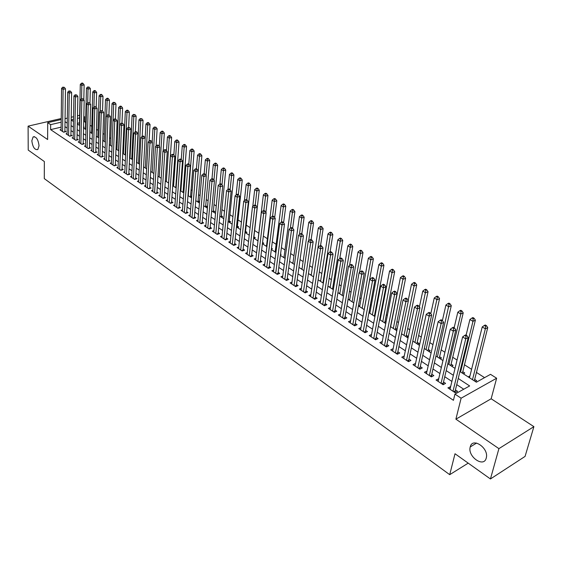 <?xml version="1.0" encoding="UTF-8"?>
<svg xmlns="http://www.w3.org/2000/svg" width="562" height="562" viewBox="0 0 562 562"><rect width="100%" height="100%" fill="white"/><g stroke="black" fill="none" stroke-linecap="round" stroke-linejoin="round"><path stroke-width="0.84" d="M470.239 446.902C472.326 436.836 488.989 447.956 486.313 457.798L486.242 458.072C483.861 468.188 467.303 456.513 470.225 446.952L470.239 446.902M31.837 140.753L33.088 136.938C36.214 136.418 38.202 139.369 39.045 145.79L37.823 149.541C34.689 150.096 32.694 147.167 31.837 140.753M459.927 371.559L476.372 382.202L490.521 374.341L496.639 378.226L461.114 398.205L454.953 394.103L469.649 385.939L458.241 378.486M491.16 398.774L455.894 419.168L498.916 448.638L490.443 478.964L525.077 456.4L533.9 426.649L491.16 398.774L496.639 378.226M83.829 116.278L84.56 116.741L83.808 116.917M85.649 122.418L84.448 121.652L84.56 116.741M484.577 377.643L476.365 372.395M471.595 369.339L464.402 364.738M457.047 360.031L452.649 357.221M444.9 352.262L441.107 349.831M432.972 344.632L429.754 342.574M421.261 337.137L418.606 335.437M409.754 329.775L407.64 328.426M398.458 322.546L396.863 321.527M387.351 315.444L386.27 314.748M381.703 311.833L381.177 311.488M376.442 308.461L375.845 308.081M371.313 305.18L370.428 304.611M361.085 298.64L359.863 297.853M351.032 292.205L349.473 291.207M341.134 285.875L339.258 284.674M331.397 279.644L329.213 278.246M321.822 273.518L319.335 271.931M312.395 267.484L309.62 265.714M303.115 261.548L300.066 259.595M293.975 255.703L290.659 253.581M284.983 249.95L281.4 247.659M276.132 244.287L272.296 241.836M267.407 238.702L263.332 236.096M258.822 233.209L254.579 230.497M250.111 227.638L246.226 225.151M241.442 222.095L237.993 219.89M232.914 216.637L229.879 214.698M224.512 211.263L221.885 209.584M216.237 205.966L214.003 204.54M208.088 200.753L206.24 199.573M200.058 195.618L198.583 194.677M192.148 190.56L191.038 189.844M184.357 185.572L183.591 185.088M176.679 180.655L176.257 180.388M130.405 151.059L129.927 150.749M123.759 146.801L123.057 146.352M117.198 142.6L116.271 142.017M110.721 138.463L109.583 137.732M104.328 134.374L102.986 133.51M98.02 130.335L96.474 129.344M91.796 126.352L90.053 125.235M498.916 448.638L533.9 426.649M61.223 118.526L28.1 126.148L47.622 139.524L47.707 122.664L61.209 119.551M490.443 478.964L455.016 453.752L449.712 474.679L44.293 178.618L44.349 161.547L28.219 150.075L28.1 126.148M450.612 386.726L447.9 387.878L455.115 392.676L457.552 391.328L455.445 389.93M438.704 378.83L436.056 380.003L443.137 384.71L445.582 383.389L443.509 382.012M427.015 371.075L424.422 372.262L431.377 376.891L433.829 375.592L431.792 374.243M415.529 363.459L413 364.661L419.828 369.206L422.28 367.934L420.278 366.607M404.247 355.978L401.767 357.186L408.483 361.654L410.934 360.411L408.967 359.111M393.154 348.665L390.738 349.845L397.334 354.236L399.786 353.02L397.861 351.742M382.244 341.506L379.898 342.63L386.375 346.944L388.834 345.756L386.937 344.499M371.524 334.474L369.241 335.542L375.613 339.778L378.064 338.619L376.203 337.383M360.987 327.548L358.76 328.573L365.026 332.739L367.485 331.601L365.651 330.386M350.632 320.74L348.461 321.717L354.622 325.812L357.074 324.695L355.275 323.501M340.446 314.046L338.331 314.98L344.387 319.005L346.845 317.916L345.068 316.736M330.435 307.456L328.37 308.348L334.327 312.31L336.779 311.243L335.036 310.084M320.586 300.979L318.57 301.829L324.429 305.728L326.88 304.674L325.166 303.536M310.891 294.6L308.924 295.415L314.692 299.251L317.144 298.218L315.458 297.101M301.365 288.32L299.441 289.1L305.117 292.879L307.569 291.868L305.904 290.765M291.987 282.145L290.104 282.89L295.689 286.606L298.141 285.615L296.504 284.534M282.756 276.061L280.923 276.778L286.416 280.438L288.868 279.469L287.259 278.401M273.673 270.076L271.882 270.765L277.291 274.361L279.736 273.413L278.155 272.359M264.737 264.182L262.981 264.843L268.306 268.383L270.751 267.456L269.191 266.416M255.935 258.38L254.214 259.012L259.461 262.496L261.899 261.583L260.368 260.571M247.273 252.661L245.587 253.272L250.75 256.708L253.188 255.808L251.678 254.811M238.738 247.027L237.094 247.617L242.173 250.996L244.611 250.118L243.121 249.135M230.336 241.484L228.727 242.046L233.729 245.383L236.166 244.519L234.698 243.55M222.067 236.019L220.48 236.567L225.411 239.848L227.842 239.005L226.402 238.042M213.911 230.638L212.366 231.165L217.22 234.396L219.644 233.567L218.225 232.626M205.882 225.334L204.364 225.84L209.148 229.022L211.572 228.214L210.174 227.28M197.972 220.107L196.482 220.599L201.196 223.732L203.62 222.938L202.236 222.018M190.174 214.958L188.713 215.429L193.363 218.52L195.78 217.74L194.417 216.834M182.495 209.886L181.062 210.336L185.643 213.384L188.052 212.612L186.71 211.726M174.923 204.877L173.518 205.313L178.028 208.319L180.437 207.568L179.116 206.69M167.462 199.946L166.078 200.367L170.525 203.325L172.927 202.587L171.628 201.723M160.107 195.084L158.744 195.492L163.135 198.407L165.53 197.683L164.245 196.826M152.85 190.286L151.522 190.68L155.843 193.56L158.238 192.843L156.974 192.007M145.698 185.558L144.392 185.938L148.656 188.776L151.045 188.073L149.794 187.244M138.645 180.894L137.36 181.259L141.568 184.062L143.949 183.374L142.72 182.552M131.691 176.292L130.433 176.651L134.578 179.411L136.959 178.73L135.744 177.929M124.834 171.754L123.591 172.098L127.686 174.824L130.061 174.157L128.86 173.363M118.069 167.279L116.847 167.609L120.886 170.3L123.254 169.647L122.073 168.86M111.395 162.861L110.194 163.184L114.177 165.832L116.538 165.193L115.379 164.42M104.813 158.505L103.633 158.821L107.56 161.435L109.92 160.802L108.768 160.044M98.315 154.206L97.156 154.508L101.034 157.086L103.387 156.468L102.249 155.716M91.908 149.963L90.763 150.258L94.592 152.801L96.938 152.197L95.814 151.452M85.579 145.776L84.462 146.064L88.234 148.572L90.573 147.975L89.47 147.244M79.34 141.645L78.23 141.919L81.961 144.399L84.293 143.809L83.204 143.092M73.179 137.564L72.091 137.831L75.765 140.275L78.097 139.699L77.022 138.99M67.096 133.538L66.028 133.798L69.653 136.208L71.978 135.646L70.917 134.943M83.569 127.419L84.244 127.258L83.583 126.829M89.892 131.29L90.32 131.185L89.899 130.911M176.243 186.668L175.822 186.401M183.893 191.614L183.135 191.122M191.656 196.63L190.546 195.913M197.986 202.067L199.398 201.625L198.07 200.767M205.629 207.013L207.041 206.563L205.699 205.692M216.482 163.563L215.682 163.078L214.719 163.359L215.52 163.837L216.482 163.563L217.663 165.179L213.356 211.551L213.377 212.029L214.796 211.572L213.434 210.687M221.252 217.122L222.671 216.651L221.28 215.759M229.233 222.285L230.652 221.807L229.247 220.901M237.333 227.526L238.752 227.041L237.326 226.121M245.552 232.844L246.978 232.352L245.531 231.418M253.898 238.246L255.324 237.74L253.855 236.792M262.405 243.711L263.796 243.213L262.566 242.419M271.369 249.142L272.394 248.762L271.495 248.186M280.487 254.642L281.126 254.403L280.564 254.038M375.177 315.142L374.587 314.762M386.038 322.152L384.956 321.457M397.088 329.29L395.5 328.271M406.691 337.109L408.124 336.42L406.228 335.191M417.636 344.19L419.062 343.48L417.137 342.237M428.764 351.398L430.19 350.674L428.23 349.402M440.088 358.725L441.514 357.987L439.519 356.694M451.616 366.178L453.042 365.426L451.012 364.113M463.341 373.772L464.767 372.999L462.702 371.665M84.448 121.652L83.696 121.828M79.488 122.818L77.331 123.331M175.688 187.638L176.18 187.497M183.015 192.38L183.851 192.127M190.448 197.192L191.642 196.819M240.606 229.647L236.462 226.964M248.875 234.993L249.289 234.853M257.27 240.424L257.993 240.171M265.791 245.938L266.55 245.664M274.439 251.537L275.232 251.242M283.227 257.22L284.056 256.904M292.142 262.995L293.013 262.658M301.204 268.854L302.11 268.495M310.4 274.804L311.355 274.425M319.75 280.852L320.74 280.452M329.248 286.999L330.28 286.571M338.893 293.245L339.982 292.781M348.7 299.588L349.831 299.096M358.661 306.037L359.849 305.51M368.96 312.514L370.035 312.036M379.743 318.956L380.39 318.661M385.356 323.305L385.855 323.073M395.936 330.154L397.018 329.641M468.097 376.842L469.853 376.28M475.283 381.493L476.702 380.706L474.602 379.35M61.117 127.153L50.622 129.625L453.436 400.306L454.953 394.103M463.734 389.22L456.737 384.619M451.89 381.422L444.76 376.73M439.934 373.554L432.993 368.981M428.195 365.82L421.437 361.366M416.667 358.233L410.084 353.891M405.343 350.772L398.929 346.55M394.215 343.445L387.963 339.329M383.277 336.245L377.193 332.233M372.529 329.163L366.6 325.257M361.963 322.209L356.189 318.401M351.573 315.366L345.946 311.664M341.359 308.643L335.879 305.033M331.32 302.033L325.974 298.513M321.443 295.528L316.23 292.092M311.72 289.128L306.648 285.784M302.159 282.834L297.214 279.574M292.753 276.637L287.934 273.462M283.501 270.54L278.801 267.449M274.389 264.547L269.809 261.527M265.419 258.639L260.958 255.696M256.595 252.83L252.24 249.964M247.905 247.104L243.662 244.308M239.342 241.47L235.211 238.745M230.919 235.921L226.886 233.265M222.615 230.455L218.688 227.863M214.438 225.067L210.61 222.545M206.38 219.763L202.65 217.304M198.449 214.536L194.81 212.141M190.63 209.387L187.076 207.055M182.924 204.315L179.461 202.039M175.323 199.313L171.958 197.093M167.841 194.389L164.554 192.218M160.458 189.527L157.255 187.42M153.187 184.736L150.061 182.678M146.015 180.016L142.966 178.006M138.94 175.358L135.976 173.405M131.965 170.764L129.07 168.86M125.087 166.233L122.27 164.378M118.301 161.765L115.554 159.959M111.606 157.36L108.93 155.597M105.003 153.012L102.396 151.29M98.483 148.719L95.947 147.047M92.056 144.483L89.583 142.86M85.712 140.31L83.302 138.723M79.453 136.187L77.106 134.641M73.278 132.119L70.988 130.616M67.173 128.101L64.953 126.64M61.089 129.562L60.036 129.815L63.618 132.196L65.944 131.641L64.89 130.946M449.712 474.679L468.202 463.137M455.894 419.168L461.114 398.205M50.622 129.625L50.657 124.631L47.707 122.664M71.17 120.008L73.467 121.497M77.317 123.991L79.678 125.516M83.555 128.024L85.979 129.59M89.871 132.112L92.358 133.721M96.271 136.25L98.821 137.901M102.755 140.444L105.375 142.144M109.33 144.701L112.021 146.443M115.99 149.014L118.751 150.799M122.748 153.384L125.579 155.217M129.597 157.817L132.506 159.692M136.538 162.306L139.524 164.237M145.298 167.975L147.687 125.094L145.93 124.04L143.584 166.865L146.64 168.846M150.721 171.48L153.862 173.518M157.957 176.166L161.182 178.252M165.305 180.922L168.614 183.057M172.752 185.741L176.152 187.94M180.311 190.63L183.795 192.885M187.982 195.597L191.558 197.908M195.766 200.627L199.433 203.001M203.662 205.741L207.42 208.172M211.677 210.926L215.534 213.419M219.812 216.187L223.774 218.751M228.074 221.533L232.134 224.161M245.453 232.78L245.432 232.289L244.976 232.45L249.247 235.239M253.624 238.063L258.007 240.901M262.405 243.746L266.901 246.662M271.327 249.521L275.942 252.507M280.389 255.387L285.124 258.45M289.592 261.344L294.453 264.491M298.949 267.4L303.937 270.624M308.461 273.546L313.575 276.862L320.712 229.493L318.303 228.046L311.215 275.331M318.127 279.806L323.375 283.206M327.948 286.163L333.343 289.648M337.938 292.626L343.473 296.202M348.096 299.195L353.772 302.869M358.423 305.883L364.253 309.655M368.932 312.676L374.917 316.547M379.617 319.595L385.764 323.572M390.492 326.627L396.8 330.709M401.556 333.786L408.033 337.98M412.817 341.078L419.463 345.377M424.282 348.489L431.103 352.908M435.95 356.041L442.961 360.579M447.83 363.733L455.03 368.391M79.593 117.901L77.43 118.399M73.503 119.313L71.17 119.861M65.059 118.659L67.328 118.139M71.212 117.24L73.552 116.699M77.486 115.793L79.649 115.294M61.181 122.179L50.657 124.631M453.365 375.304L446.2 370.625M441.36 367.464L434.384 362.904M429.565 359.757L422.772 355.325M417.98 352.191L411.37 347.871M406.607 344.766L400.165 340.558M395.43 337.467L389.15 333.364M384.443 330.287L378.331 326.297M373.646 323.241L367.696 319.349M363.038 316.308L357.235 312.521M352.606 309.5L346.958 305.805M342.349 302.799L336.842 299.202M332.268 296.216L326.901 292.711M322.349 289.739L317.123 286.318M312.591 283.367L307.498 280.038M302.995 277.094L298.029 273.856M293.554 270.933L288.713 267.772M284.26 264.864L279.546 261.78M275.12 258.892L270.519 255.886M266.121 253.012L261.639 250.083M257.255 247.224L252.886 244.372M248.537 241.527L244.28 238.745M239.946 235.921L235.794 233.209M231.488 230.392L227.441 227.75M223.156 224.955L219.215 222.376M214.951 219.594L211.108 217.087M206.872 214.319L203.128 211.874M198.906 209.12L195.26 206.732M191.066 203.992L187.504 201.667M183.331 198.941L179.861 196.679M175.709 193.967L172.33 191.761M168.2 189.064L164.905 186.907M160.802 184.231L157.585 182.13M153.503 179.461L150.37 177.416M146.31 174.761L143.254 172.773M139.214 170.131L136.236 168.186M132.218 165.558L129.316 163.668M125.319 161.055L122.495 159.208M118.512 156.608L115.758 154.81M111.803 152.225L109.119 150.475M105.178 147.904L102.565 146.197M98.645 143.633L96.102 141.975M92.196 139.425L89.716 137.802M85.838 135.273L83.422 133.693M79.558 131.171L77.205 129.632M73.362 127.124L71.072 125.628M67.25 123.134L65.016 121.673M469.151 377.524L469.516 376.069M403.699 358.472L404.226 355.964M414.904 365.925L415.451 363.403M426.305 373.512L426.874 370.983M437.91 381.233L438.501 378.697M449.726 389.101L450.345 386.544M63.45 132.084L64.883 131.74L65.473 88.817L63.106 89.316L62.572 131.501M63.373 87.531L64.321 87.335L62.761 87.152L63.373 87.531L63.106 89.316L61.581 88.374L61.082 130.503M65.473 88.817L64.321 87.335M62.761 87.152L61.581 88.374M83.801 99.867L84.145 84.876L81.834 85.368L80.296 84.433L79.432 125.354M81.546 98.673L81.834 85.368L82.094 83.597L83.021 83.408L82.403 83.035L81.483 83.232L82.094 83.597M80.296 84.433L81.483 83.232M83.021 83.408L84.145 84.876M69.47 136.088L70.903 135.744L71.627 92.625L69.259 93.13L68.592 135.505M69.526 91.332L70.475 91.128L68.908 90.953L69.526 91.332L69.259 93.13L67.714 92.175L67.082 134.501M71.627 92.625L70.475 91.128M68.908 90.953L67.714 92.175M75.568 140.149L77.008 139.79L77.872 96.481L75.491 96.994L74.69 139.559M75.765 95.182L76.713 94.978L75.132 94.795L75.765 95.182L75.491 96.994L73.924 96.025L73.158 138.54M77.872 96.481L76.713 94.978M75.132 94.795L73.924 96.025M81.75 144.258L83.183 143.893L84.195 100.387L81.813 100.914L80.872 143.675M82.08 99.088L83.035 98.877L81.441 98.694L82.08 99.088L81.813 100.914L80.225 99.931L79.319 142.643M84.195 100.387L83.035 98.877M81.441 98.694L80.225 99.931M88.009 148.417L89.449 148.052L90.601 104.342L88.213 104.883L87.131 147.834M88.48 103.043L89.442 102.825L87.841 102.642L88.48 103.043L88.213 104.883L86.604 103.886L85.557 146.787M90.601 104.342L89.442 102.825M87.841 102.642L86.604 103.886M89.955 103.499L90.349 88.606L88.03 89.105L86.478 88.164L85.48 129.267M87.693 102.79L88.03 89.105L88.297 87.328L89.218 87.131L87.672 86.955L88.297 87.328M86.478 88.164L87.672 86.955M89.218 87.131L90.349 88.606M96.2 107.18L96.636 92.386L94.311 92.892L92.737 91.943L91.606 133.229M93.917 107.054L94.311 92.892L94.571 91.107L95.505 90.904L94.873 90.524L93.945 90.728L94.571 91.107M92.737 91.943L93.945 90.728M95.505 90.904L96.636 92.386M100.774 156.917L102.221 156.538L103.682 112.421L102.516 110.89L100.893 110.707L102.516 110.89L103.001 96.221L100.675 96.734L99.081 95.772L97.809 137.247M100.219 111.374L100.675 96.734L100.935 94.929L101.87 94.725L101.23 94.339L100.296 94.549L100.935 94.929M99.081 95.772L100.296 94.549M101.87 94.725L103.001 96.221M108.923 114.845L109.457 100.099L107.124 100.626L105.501 99.643L104.096 141.315M106.597 115.758L107.124 100.626L107.384 98.807L108.318 98.603L107.665 98.21L106.738 98.42L107.384 98.807M105.501 99.643L106.738 98.42M108.318 98.603L109.457 100.099M94.346 152.639L95.793 152.267L97.1 108.354L94.704 108.902L93.468 152.056M94.971 107.047L95.933 106.829L94.318 106.647L94.971 107.047L94.704 108.902L93.074 107.89L91.88 150.995M97.1 108.354L95.933 106.829M94.318 106.647L93.074 107.89M115.414 118.849L115.99 104.033L113.657 104.567L112.014 103.577L110.461 145.432M113.06 120.205L113.657 104.567L113.917 102.741L114.852 102.523L113.264 102.34L113.917 102.741M112.014 103.577L113.264 102.34M114.852 102.523L115.99 104.033M103.682 112.421L101.279 112.983L99.895 156.334M101.553 111.114L101.279 112.983L99.629 111.957L98.28 155.26M100.893 110.707L99.629 111.957M121.982 123.015L122.621 108.016L120.282 108.564L118.617 107.56L116.91 149.604M118.54 150.658L120.282 108.564L120.542 106.717L121.476 106.506L120.809 106.106L119.875 106.316L120.542 106.717M118.617 107.56L119.875 106.316M121.476 106.506L122.621 108.016M107.286 161.252L108.74 160.865L110.363 116.545L107.953 117.114L106.415 160.669M108.22 115.231L109.183 115.006L107.553 114.817L108.22 115.231L107.953 117.114L106.274 116.074L104.778 159.58M110.363 116.545L109.183 115.006M107.553 114.817L106.274 116.074M128.635 127.37L129.337 112.056L126.991 112.611L125.305 111.592L123.443 153.833M125.094 154.901L126.991 112.611L127.251 110.756L128.192 110.538L127.518 110.131L126.576 110.349L127.251 110.756M125.305 111.592L126.576 110.349M128.192 110.538L129.337 112.056M113.889 165.642L115.343 165.249L117.128 120.725L114.711 121.301L113.011 165.059M114.985 119.411L115.948 119.179L114.304 118.989L114.985 119.411L114.711 121.301L113.018 120.254L111.353 163.956M117.128 120.725L115.948 119.179M114.304 118.989L113.018 120.254M135.372 131.796L136.145 116.151L133.798 116.713L132.084 115.688L130.068 158.119M131.74 159.201L133.798 116.713L134.058 114.845L134.992 114.62L133.37 114.437L134.058 114.845M132.084 115.688L133.37 114.437M134.992 114.62L136.145 116.151M120.577 170.089L122.038 169.689L123.991 124.961L121.568 125.551L119.706 169.513M121.842 123.64L122.804 123.408L121.146 123.219L121.842 123.64L121.568 125.551L119.846 124.483L118.02 168.396M123.991 124.961L122.804 123.408M121.146 123.219L119.846 124.483M127.356 174.606L128.824 174.199L130.946 129.26L128.522 129.864L126.485 174.023M128.789 127.939L129.759 127.7L128.094 127.504L128.789 127.939L128.522 129.864L126.773 128.775L124.785 172.892M130.946 129.26L129.759 127.7M128.094 127.504L126.773 128.775M134.234 179.18L135.702 178.765L137.999 133.615L135.575 134.234L133.363 178.604M135.842 132.295L136.812 132.049L136.102 131.606L135.133 131.852L135.842 132.295L135.575 134.234L133.798 133.131L131.634 177.452M137.999 133.615L136.812 132.049M135.133 131.852L133.798 133.131M141.21 183.816L142.678 183.395L145.158 138.034L142.72 138.659L140.338 183.24M142.994 136.707L143.963 136.461L143.247 136.011L142.27 136.264L142.994 136.707L142.72 138.659L140.929 137.55L138.582 182.074M145.158 138.034L143.963 136.461M142.27 136.264L140.929 137.55M148.277 188.523L149.745 188.094L152.414 142.516L149.977 143.155L147.406 187.947M150.244 141.188L151.22 140.936L150.49 140.486L149.513 140.739L150.244 141.188L149.977 143.155L148.15 142.024L145.628 186.76M149.745 188.094L149.766 188.453M152.414 142.516L151.22 140.936M149.513 140.739L148.15 142.024M155.442 193.293L156.917 192.85L159.777 147.068L157.332 147.715L154.578 192.717M157.599 145.734L158.582 145.474L157.838 145.017L156.861 145.277L157.599 145.734L157.332 147.715L155.484 146.57L152.78 191.516M156.917 192.85L156.939 193.23M159.777 147.068L158.582 145.474M156.861 145.277L155.484 146.57M162.713 198.126L164.188 197.683L167.251 151.684L164.799 152.344L161.849 197.557M165.066 150.342L166.043 150.075L165.291 149.611L164.315 149.878L165.066 150.342L164.799 152.344L162.924 151.178L160.022 196.335M164.188 197.683L164.209 198.084M167.251 151.684L166.043 150.075M164.315 149.878L162.924 151.178M170.089 203.037L171.565 202.58L174.824 156.362L172.372 157.037L169.225 202.46M172.639 155.021L173.623 154.754L172.857 154.283L171.881 154.55L172.639 155.021L172.372 157.037L170.469 155.857L167.371 201.231M171.565 202.58L171.593 203.001M174.824 156.362L173.623 154.754M171.881 154.55L170.469 155.857M177.571 208.01L179.053 207.547L182.517 161.111L180.058 161.8L176.707 207.441M180.325 159.77L181.308 159.496L180.535 159.018L179.552 159.292L180.325 159.77L180.058 161.8L178.126 160.606L174.831 206.191M179.053 207.547L179.074 207.989L178.021 208.312M182.517 161.111L181.308 159.496M179.552 159.292L178.126 160.606M185.158 213.061L186.64 212.591L190.321 165.93L187.863 166.633L184.301 212.492M188.122 164.582L189.113 164.308L188.326 163.823L187.343 164.097L188.122 164.582L187.863 166.633L185.903 165.418L182.39 211.221M186.64 212.591L186.668 213.054M190.321 165.93L189.113 164.308M187.343 164.097L185.903 165.418M192.857 218.182L194.347 217.705L198.245 170.827L195.78 171.543L192 217.613M196.04 169.471L197.03 169.19L196.229 168.698L195.246 168.979L196.04 169.471L195.78 171.543L193.785 170.307L190.068 216.328M194.347 217.705L194.375 218.189M198.245 170.827L197.03 169.19M195.246 168.979L193.785 170.307M200.669 223.381L202.158 222.889L206.282 175.794L203.816 176.524L199.819 222.819M204.076 174.438L205.067 174.15L204.259 173.644L203.268 173.939L204.076 174.438L203.816 176.524L201.793 175.274L197.852 221.505M202.158 222.889L202.194 223.402M206.282 175.794L205.067 174.15M203.268 173.939L201.793 175.274M142.193 136.334L143.05 120.303L140.69 120.879L138.962 119.832L136.784 162.467M138.477 163.556L140.69 120.879L140.95 118.996L141.898 118.765L140.261 118.575L140.95 118.996M138.962 119.832L140.261 118.575M141.898 118.765L143.05 120.303M149.099 141.125L150.047 124.511L147.687 125.094L147.946 123.197L148.888 122.966L148.185 122.544L147.244 122.776L147.946 123.197M145.93 124.04L147.244 122.776M148.888 122.966L150.047 124.511M156.095 145.994L157.142 128.775L154.775 129.372L152.99 128.298L152.183 142.207M152.218 172.45L154.775 129.372L155.035 127.462L155.983 127.223L154.318 127.033L155.035 127.462M152.99 128.298L154.318 127.033M155.983 127.223L157.142 128.775M163.191 150.932L164.336 133.103L161.968 133.714L160.156 132.625L159.299 146.429M159.236 176.988L161.968 133.714L162.221 131.789L163.17 131.543L162.446 131.108L161.498 131.353L162.221 131.789M160.156 132.625L161.498 131.353M163.17 131.543L164.336 133.103M168.572 182.938L171.628 137.493L169.26 138.112L167.427 137.009L166.521 150.707M166.345 181.589L169.26 138.112L169.513 136.173L170.462 135.927L169.731 135.484L168.783 135.73L169.513 136.173M167.427 137.009L168.783 135.73M170.462 135.927L171.628 137.493M175.78 187.617L179.032 141.94L176.651 142.572L174.796 141.455L173.841 155.049M173.553 186.254L176.651 142.572L176.911 140.619L177.859 140.367L177.114 139.917L176.166 140.17L176.911 140.619M174.796 141.455L176.166 140.17M177.859 140.367L179.032 141.94M183.086 192.359L186.535 146.457L184.153 147.103L182.271 145.965L181.273 159.468M180.866 190.989L184.153 147.103L184.413 145.129L185.362 144.87L184.61 144.42L183.655 144.673L184.413 145.129M182.271 145.965L183.655 144.673M185.362 144.87L186.535 146.457M190.504 197.171L194.15 151.037L191.761 151.691L189.851 150.539L188.79 164.111M188.277 195.787L191.761 151.691L192.021 149.703L192.977 149.443L192.211 148.979L191.256 149.246L192.021 149.703M189.851 150.539L191.256 149.246M192.977 149.443L194.15 151.037M197.979 202.06L201.877 155.681L199.482 156.348L197.543 155.182L196.426 168.818M195.801 200.648L199.482 156.348L199.742 154.346L200.697 154.079L199.917 153.616L198.962 153.883L199.742 154.346M197.543 155.182L198.962 153.883M200.697 154.079L201.877 155.681M205.601 206.992L209.71 160.395L207.322 161.076L205.348 159.889L204.161 173.679M206.057 175.485L207.575 159.06L208.53 158.786L207.743 158.308L206.788 158.582L207.575 159.06M205.348 159.889L206.788 158.582M208.53 158.786L209.71 160.395M213.953 180.17L215.267 165.874L213.272 164.666L211.986 178.8M217.663 165.179L215.267 165.874L215.52 163.837M213.272 164.666L214.719 163.359M221.224 217.101L225.734 170.033L223.339 170.743L221.309 169.52L219.932 184.006M221.969 184.912L223.592 168.691L224.547 168.403L223.739 167.919L222.777 168.2L223.592 168.691M221.309 169.52L222.777 168.2M224.547 168.403L225.734 170.033M208.6 228.657L210.09 228.158L214.445 180.831L211.972 181.582L207.75 228.095M212.239 179.475L213.23 179.18L212.408 178.674L211.417 178.969L212.239 179.475L211.972 181.582L209.921 180.311L205.755 226.767M210.09 228.158L210.125 228.699M214.445 180.831L213.23 179.18M211.417 178.969L209.921 180.311M216.644 234.01L218.14 233.504L222.735 185.952L220.255 186.71L215.801 233.448M220.522 184.596L221.512 184.287L220.676 183.774L219.686 184.076L220.522 184.596L220.255 186.71L218.175 185.425L213.778 232.106M218.14 233.504L218.175 234.066M222.735 185.952L221.512 184.287M219.686 184.076L218.175 185.425M224.814 239.447L226.31 238.927L231.151 191.15L228.671 191.93L223.971 238.885M228.931 189.787L229.921 189.478L229.078 188.958L228.081 189.268L228.931 189.787L228.671 191.93L226.556 190.616L221.913 237.522M226.31 238.927L226.353 239.517M231.151 191.15L229.921 189.478M228.081 189.268L226.556 190.616M233.104 244.962L234.607 244.435L239.7 196.426L237.213 197.22L232.268 244.407M237.473 195.063L238.471 194.747L237.607 194.22L236.616 194.529L237.473 195.063L237.213 197.22L235.064 195.892L230.181 243.016M234.607 244.435L234.649 245.053M239.7 196.426L238.471 194.747M236.616 194.529L235.064 195.892M229.184 222.25L233.933 174.958L231.523 175.681L229.465 174.438L227.982 189.359M230.111 189.731L231.776 173.616L232.738 173.321L231.916 172.829L230.954 173.117L231.776 173.616M229.465 174.438L230.954 173.117M232.738 173.321L233.933 174.958M237.255 227.477L242.243 179.959L239.833 180.697L237.747 179.44L236.131 194.958M238.365 194.684L240.086 178.611L241.056 178.316L240.213 177.817L239.25 178.105L240.086 178.611M237.747 179.44L239.25 178.105M241.056 178.316L242.243 179.959M245.432 232.289L250.687 185.038L248.278 185.79L246.156 184.512L244.4 200.648M246.732 199.847L248.53 183.683L249.493 183.388L248.643 182.875L247.68 183.177L248.53 183.683M246.156 184.512L247.68 183.177M249.493 183.388L250.687 185.038M253.771 238.162L259.258 190.188L256.841 190.961L254.691 189.661L252.788 206.43M255.225 205.081L257.094 188.839L258.063 188.53L257.199 188.01L256.23 188.319L257.094 188.839M254.691 189.661L256.23 188.319M258.063 188.53L259.258 190.188M241.527 250.568L243.023 250.027L248.376 201.786L245.889 202.601L240.691 250.013M246.149 200.423L247.147 200.1L246.268 199.559L245.278 199.882L246.149 200.423L245.889 202.601L243.704 201.245L238.569 248.601M243.023 250.027L243.072 250.673M248.376 201.786L247.147 200.1M245.278 199.882L243.704 201.245M265.903 212.429L267.962 195.428L265.545 196.208L263.36 194.888L257.916 240.845M263.824 210.567L265.791 194.066L266.76 193.757L265.882 193.23L264.92 193.539L265.791 194.066M263.36 194.888L264.92 193.539M266.76 193.757L267.962 195.428M250.076 256.251L251.572 255.703L257.192 207.238L254.705 208.059L249.24 255.703M254.965 205.868L255.963 205.537L255.071 204.99L254.073 205.32L254.965 205.868L254.705 208.059L252.486 206.69L247.09 254.27M251.572 255.703L251.621 256.384M257.192 207.238L255.963 205.537M254.073 205.32L252.486 206.69M274.678 217.592L276.799 200.739L274.382 201.54L272.163 200.198L266.458 246.374M272.542 216.3L274.628 199.384L275.598 199.06L274.706 198.527L273.743 198.85L274.628 199.384M272.163 200.198L273.743 198.85M275.598 199.06L276.799 200.739M258.752 262.033L260.255 261.471L266.156 212.766L263.655 213.609L257.923 261.478M263.915 211.396L264.913 211.059L264.014 210.504L263.016 210.841L263.915 211.396L263.655 213.609L261.407 212.211L255.738 260.023M260.255 261.471L260.311 262.18M266.156 212.766L264.913 211.059M263.016 210.841L261.407 212.211M283.592 222.833L285.777 206.142L283.353 206.957L281.098 205.594L275.141 251.987M281.386 222.13L283.606 204.779L284.576 204.456L283.67 203.908L282.7 204.238L283.606 204.779M281.098 205.594L282.7 204.238M284.576 204.456L285.777 206.142M267.568 267.898L269.079 267.322L275.254 218.386L272.76 219.25L266.746 267.35M273.013 217.016L274.01 216.672L273.097 216.11L272.099 216.447L273.013 217.016L272.76 219.25L270.47 217.831L264.526 265.868M269.079 267.322L269.135 268.067M275.254 218.386L274.01 216.672M272.099 216.447L270.47 217.831M292.64 228.165L294.895 211.621L292.472 212.457L290.182 211.073L283.95 257.691M290.343 228.249L292.718 210.258L293.687 209.928L292.774 209.373L291.804 209.71L292.718 210.258M290.182 211.073L291.804 209.71M293.687 209.928L294.895 211.621M276.525 273.856L278.035 273.272L284.505 224.097L282.005 224.976L275.703 273.308M282.257 222.728L283.255 222.376L282.328 221.8L281.323 222.152L282.257 222.728L282.005 224.976L279.679 223.535L273.455 271.811M278.035 273.272L278.092 274.052M284.505 224.097L283.255 222.376M281.323 222.152L279.679 223.535M301.808 233.82L304.161 217.192L301.738 218.049L299.406 216.644L292.9 263.48M299.427 234.509L301.984 215.829L302.953 215.492L302.019 214.93L301.049 215.267L301.984 215.829M299.406 216.644L301.049 215.267M302.953 215.492L304.161 217.192M285.622 279.911L287.133 279.314L293.898 229.907L291.397 230.799L284.808 279.363M291.65 228.53L292.654 228.172L291.706 227.589L290.709 227.94L291.65 228.53L291.397 230.799L289.037 229.338L282.517 277.839M287.133 279.314L287.196 280.129M293.898 229.907L292.654 228.172M290.709 227.94L289.037 229.338M311.116 239.56L313.575 222.854L311.144 223.725L308.784 222.299L301.984 269.36M308.65 240.873L311.39 221.491L312.36 221.14L311.411 220.571L310.442 220.915L311.39 221.491M308.784 222.299L310.442 220.915M312.36 221.14L313.575 222.854M294.867 286.058L296.378 285.454L303.452 235.808L300.951 236.721L294.052 285.517M301.204 234.424L302.208 234.059L301.246 233.469L300.241 233.834L301.204 234.424L300.951 236.721L298.548 235.232L291.727 283.972M296.378 285.454L296.441 286.304M303.452 235.808L302.208 234.059M300.241 233.834L298.548 235.232M320.544 245.622L323.136 228.608L320.712 229.493L320.951 227.238L321.928 226.886L320.958 226.303L319.989 226.662L320.951 227.238M318.303 228.046L319.989 226.662M321.928 226.886L323.136 228.608M304.26 292.31L305.77 291.685L313.167 241.808L310.66 242.742L303.452 291.769M310.912 240.424L311.917 240.051L310.934 239.447L309.936 239.819L310.912 240.424L310.66 242.742L308.215 241.224L301.091 290.196M305.77 291.685L305.84 292.577M313.167 241.808L311.917 240.051M309.936 239.819L308.215 241.224M330.084 251.987L332.859 234.452L330.435 235.359L327.983 233.883L320.593 281.4M322.96 282.932L330.674 233.082L331.643 232.724L330.667 232.134L329.69 232.492L330.674 233.082M327.983 233.883L329.69 232.492M331.643 232.724L332.859 234.452M313.807 298.661L315.317 298.029L323.038 247.905L320.53 248.861L313.006 298.127M320.783 246.521L321.787 246.142L320.79 245.524L319.785 245.903L320.783 246.521L320.53 248.861L318.05 247.315L310.603 296.525M315.317 298.029L315.387 298.956M323.038 247.905L321.787 246.142M319.785 245.903L318.05 247.315M339.757 258.583L342.743 240.395L340.312 241.323L337.825 239.826L330.126 287.568M332.528 289.121L340.551 239.026L341.52 238.653L340.53 238.056L339.553 238.428L340.551 239.026M337.825 239.826L339.553 238.428M341.52 238.653L342.743 240.395M323.508 305.117L325.019 304.471L333.076 254.101L330.568 255.078L322.714 304.583M330.821 252.717L331.826 252.331L330.814 251.706L329.81 252.092L330.821 252.717L330.568 255.078L328.046 253.511L320.27 302.96M325.019 304.471L325.096 305.44M333.076 254.101L331.826 252.331M329.81 252.092L328.046 253.511M349.557 265.433L352.788 246.437L350.358 247.385L347.829 245.861L339.806 293.835M342.251 295.415L350.59 245.06L351.566 244.688L350.555 244.077L349.578 244.456L350.59 245.06M347.829 245.861L349.578 244.456M351.566 244.688L352.788 246.437M333.371 311.678L334.882 311.018L343.291 260.41L340.783 261.407L332.578 311.151M341.029 259.026L342.033 258.625L341.001 257.993L340.003 258.387L341.029 259.026L340.783 261.407L338.212 259.813L330.098 309.5M334.882 311.018L334.959 312.036M343.291 260.41L342.033 258.625M340.003 258.387L338.212 259.813M359.504 272.401L362.996 252.577L360.572 253.546L358.001 251.994L349.641 300.199M352.128 301.808L360.804 251.2L361.773 250.821L360.748 250.202L359.778 250.582L360.804 251.2M358.001 251.994L359.778 250.582M361.773 250.821L362.996 252.577M343.396 318.345L344.906 317.678L353.674 266.824L351.166 267.842L342.616 317.825M351.412 265.44L352.416 265.032L351.369 264.386L350.365 264.793L351.412 265.44L351.166 267.842L348.552 266.226L340.087 316.146M344.906 317.678L344.991 318.738M353.674 266.824L352.416 265.032M350.365 264.793L348.552 266.226M364.218 309.627L373.386 258.822L370.955 259.813L368.342 258.232L359.645 306.669M362.167 308.306L371.187 257.445L372.156 257.052L371.11 256.427L370.14 256.82L371.187 257.445M368.342 258.232L370.14 256.82M372.156 257.052L373.386 258.822M353.589 325.131L355.107 324.443L364.239 273.35L361.731 274.389L352.817 324.618M361.977 271.959L362.982 271.544L361.914 270.891L360.909 271.305L361.977 271.959L361.731 274.389L359.076 272.746L350.252 322.911M355.107 324.443L355.191 325.56M364.239 273.35L362.982 271.544M360.909 271.305L359.076 272.746M374.411 316.223L383.944 265.18L381.514 266.184L378.858 264.583L369.81 313.245M372.381 314.91L381.746 263.796L382.722 263.395L381.654 262.756L380.685 263.156L381.746 263.796M378.858 264.583L380.685 263.156M382.722 263.395L383.944 265.18M363.958 332.03L365.476 331.327L374.987 279.988L372.48 281.049L363.192 331.517M372.725 278.597L373.723 278.176L372.641 277.509L371.637 277.93L372.725 278.597L372.48 281.049L369.775 279.377L360.579 329.782M365.476 331.327L365.56 332.493M374.987 279.988L373.723 278.176M371.637 277.93L369.775 279.377M384.773 322.925L394.686 271.636L392.262 272.668L389.557 271.039L380.144 319.933M382.757 321.626L392.487 270.259L393.463 269.844L392.374 269.198L391.405 269.605L392.487 270.259M389.557 271.039L391.405 269.605M393.463 269.844L394.686 271.636M374.503 339.048L376.02 338.331L385.925 286.746L383.417 287.828L373.744 338.542M383.656 285.356L384.661 284.92L383.558 284.239L382.553 284.674L383.656 285.356L383.417 287.828L380.671 286.128L371.089 336.771M376.02 338.331L376.111 339.546M385.925 286.746L384.661 284.92M382.553 284.674L380.671 286.128M395.304 329.746L405.616 278.211L403.186 279.258L400.439 277.6L390.653 326.733M393.309 328.454L403.418 276.827L404.387 276.406L403.284 275.745L402.315 276.167L403.418 276.827M400.439 277.6L402.315 276.167M404.387 276.406L405.616 278.211M385.23 346.185L386.747 345.454L397.06 293.617L394.552 294.734L384.478 345.686M394.791 292.233L395.796 291.79L394.672 291.095L393.667 291.538L394.791 292.233L394.552 294.734L391.749 292.992L381.781 343.888M386.747 345.454L386.839 346.726M397.06 293.617L395.796 291.79M393.667 291.538L391.749 292.992M406.024 336.68L416.73 284.899L414.306 285.974L411.51 284.281L408.202 300.347M404.043 335.402L414.531 283.515L415.508 283.086L414.384 282.412L413.414 282.841L414.531 283.515M411.51 284.281L413.414 282.841M415.508 283.086L416.73 284.899M396.147 353.449L397.657 352.697L408.391 300.621L405.89 301.752L395.402 352.95M406.122 299.23L407.127 298.773L405.982 298.071L404.977 298.52L406.122 299.23L405.89 301.752L403.038 299.989L392.655 351.124M397.657 352.697L397.756 354.025M408.391 300.621L407.127 298.773M404.977 298.52L403.038 299.989M416.92 343.733L428.047 291.699L425.624 292.802L422.779 291.081L419.392 306.964M414.96 342.462L425.848 290.315L426.818 289.88L425.68 289.198L424.71 289.634L425.848 290.315M422.779 291.081L424.71 289.634M426.818 289.88L428.047 291.699M407.253 360.839L408.764 360.073L419.926 307.744L417.426 308.903L406.516 360.347M417.657 306.353L418.662 305.89L417.496 305.173L416.491 305.637L417.657 306.353L417.426 308.903L414.524 307.105L403.72 358.486M408.764 360.073L408.862 361.457M419.926 307.744L418.662 305.89M416.491 305.637L414.524 307.105M428.005 350.906L439.561 298.626L437.145 299.75L434.243 298L430.787 313.701M426.066 349.648L437.362 297.242L438.332 296.799L437.173 296.097L436.203 296.546L437.362 297.242M434.243 298L436.203 296.546M438.332 296.799L439.561 298.626M418.557 368.356L420.067 367.576L431.672 315.001L429.171 316.188L417.826 367.871M429.403 313.61L430.401 313.132L429.22 312.402L428.216 312.879L429.403 313.61L429.171 316.188L426.214 314.355L414.981 365.981M420.067 367.576L420.165 369.03M431.672 315.001L430.401 313.132M428.216 312.879L426.214 314.355M439.287 358.205L451.286 305.679L448.869 306.824L445.919 305.04L442.392 320.551M437.369 356.961L449.087 304.295L450.057 303.838L448.869 303.129L447.907 303.578L449.087 304.295M445.919 305.04L447.907 303.578M450.057 303.838L451.286 305.679M430.063 376.013L431.567 375.212L443.636 322.384L441.142 323.6L429.34 375.535M441.367 321L442.364 320.516L441.163 319.771L440.158 320.249L441.367 321L441.142 323.6L438.128 321.738L426.446 373.604M431.567 375.212L431.672 376.73M443.636 322.384L442.364 320.516M440.158 320.249L438.128 321.738M450.766 365.63L463.214 312.851L460.805 314.025L457.805 312.212L454.145 327.779M448.869 364.401L460.805 314.025L461.023 311.467L461.985 311.004L460.784 310.28L459.821 310.744L461.023 311.467M457.805 312.212L459.821 310.744M461.985 311.004L463.214 312.851M441.774 383.804L443.278 382.989L455.817 329.915L453.33 331.159L441.065 383.333M453.555 328.524L454.553 328.025L453.323 327.267L452.326 327.765L453.555 328.524L453.33 331.159L450.26 329.255L438.114 381.373M443.278 382.989L443.39 384.577M455.817 329.915L454.553 328.025M452.326 327.765L450.26 329.255M462.442 373.189L475.368 320.157L472.965 321.359L469.902 319.511L466.102 335.156M460.573 371.974L472.965 321.359L473.176 318.78L474.138 318.296L472.909 317.565L471.947 318.043L473.176 318.78M469.902 319.511L471.947 318.043M474.138 318.296L475.368 320.157M453.696 391.735L455.199 390.906L468.23 337.579L465.743 338.851L453 391.271M465.968 336.188L466.959 335.683L465.708 334.91L464.711 335.416L465.968 336.188L465.743 338.851L462.617 336.912L449.993 389.276M455.199 390.906L455.311 392.564M468.23 337.579L466.959 335.683M464.711 335.416L462.617 336.912M474.328 380.881L487.746 327.604L485.343 328.833L482.224 326.951L469.488 377.741M472.487 379.687L485.343 328.833L485.554 326.22L486.509 325.728L485.266 324.984L484.303 325.468L485.554 326.22M482.224 326.951L484.303 325.468M486.509 325.728L487.746 327.604M185.615 213.363L186.668 213.026M193.314 218.485L194.368 218.147M201.126 223.683L202.18 223.339M168.558 182.58L168.08 182.72M175.766 187.237L175.288 187.378M183.072 191.965L182.594 192.106M190.483 196.756L190.005 196.904M198 201.618L197.522 201.765M205.622 206.549L205.144 206.697M213.356 211.551L212.879 211.705M221.196 216.623L220.718 216.777M209.05 228.959L210.111 228.608M217.101 234.312L218.161 233.954M225.264 239.749L226.331 239.377M233.56 245.264L234.621 244.892M229.155 221.765L228.678 221.927M237.234 226.992L236.757 227.153M241.976 250.863L243.044 250.483M250.526 256.553L251.586 256.16M259.201 262.328L260.269 261.927M268.018 268.193L269.086 267.786M276.975 274.151L278.042 273.736M286.072 280.206L287.14 279.785M295.31 286.353L296.385 285.925M304.702 292.605L305.777 292.163M314.249 298.956L315.317 298.506M323.944 305.405L325.019 304.948M333.807 311.966L334.882 311.503M343.832 318.64L344.906 318.162M364.218 309.1L363.733 309.311M354.025 325.419L355.1 324.934M374.411 315.689L373.927 315.907M364.394 332.318L365.469 331.819M384.773 322.391L384.289 322.616M374.938 339.336L376.013 338.823M395.311 329.206L394.833 329.437M385.665 346.473L386.733 345.953M406.031 336.139L405.546 336.371M396.575 353.73L397.65 353.203M416.934 343.185L416.449 343.424M407.675 361.12L408.75 360.579M428.019 350.358L427.534 350.604M418.978 368.637L420.046 368.082M439.301 357.65L438.817 357.903M430.478 376.287L431.553 375.725M450.78 365.075L450.303 365.328M442.189 384.078L443.256 383.502M462.463 372.627L461.985 372.887M454.11 392.016L455.178 391.419M474.356 380.319L473.878 380.586M33.088 136.938L34.394 136.622M470.225 446.952L476.597 443.06"/></g></svg>
